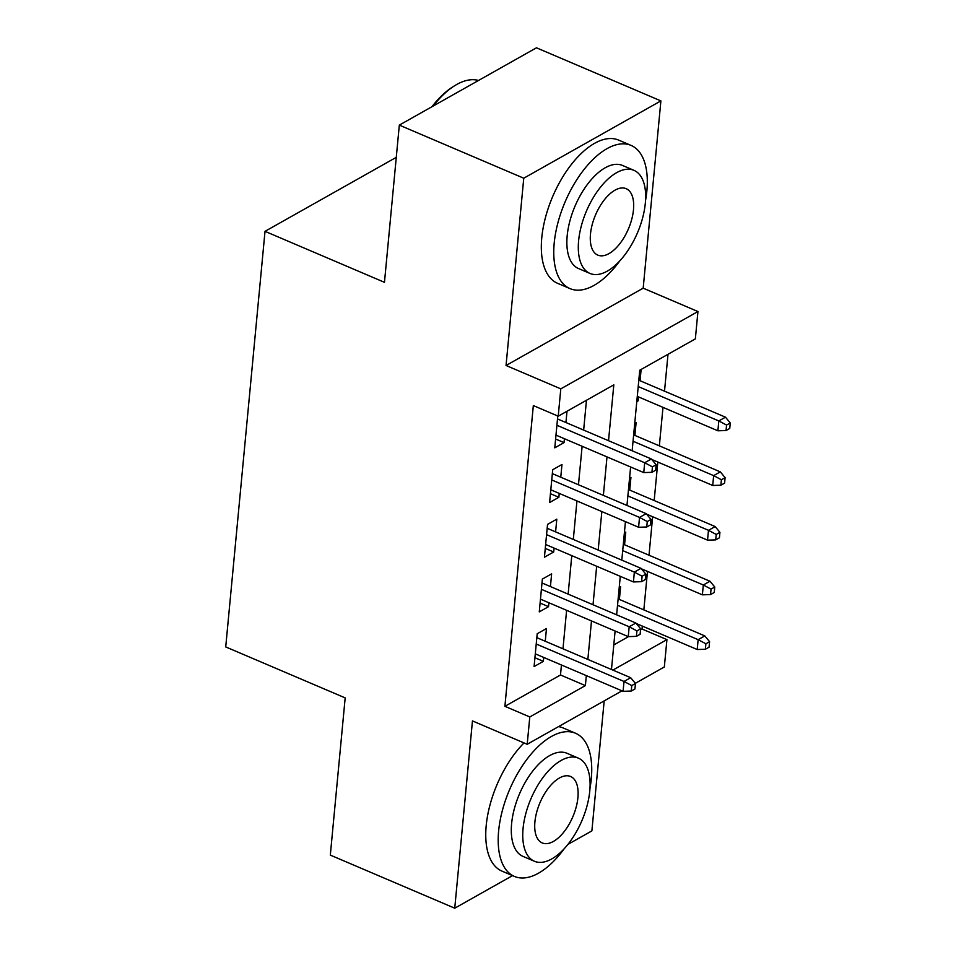<?xml version="1.0" encoding="UTF-8"?>
<svg xmlns="http://www.w3.org/2000/svg" width="956" height="956" viewBox="0 0 956 956"><rect width="100%" height="100%" fill="white"/><g stroke="black" fill="none" stroke-linecap="round" stroke-linejoin="round"><path stroke-width="1.43" d="M640.532 629.861L642.038 629.012L666.93 639.624L664.336 666.965L635.334 683.325M567.924 844.399L591.884 830.884L604.18 700.891M621.998 690.841L527.198 744.282L472.455 720.92L454.745 908.2L330.322 855.106L345.176 697.892L225.724 646.925L265.015 231.34L384.467 282.319L399.321 125.117L536.459 47.8L660.895 100.894L523.757 178.21L506.047 365.491L560.802 388.853L697.94 311.536L695.359 338.878L639.755 370.223L632.143 450.778M506.047 365.491L643.185 288.174L660.895 100.894M643.185 288.174L697.94 311.536M642.038 629.012L642.312 626.084M643.842 609.892L647.487 571.413M649.016 555.209L652.649 516.73M654.179 500.538L657.824 462.047M659.353 445.855L662.986 407.364M664.516 391.171L668.005 354.294M454.745 908.2L512.535 875.624M399.321 125.117L523.757 178.21M545.267 641.249L546.462 628.534L537.2 633.756L534.093 666.559L543.366 661.337L543.737 657.441M550.429 586.566L551.636 573.851L542.363 579.073L539.268 611.888L548.529 606.666L548.899 602.758M555.603 531.883L556.798 519.168L547.537 524.39L544.43 557.205L553.703 551.982L554.074 548.087M560.766 477.211L561.973 464.485L552.711 469.719L549.604 502.521L558.866 497.299L559.236 493.404M636.911 400.289L638.166 400.827L638.536 396.931M640.066 380.739L641.129 369.446M634.904 435.422L636.098 422.695L634.724 423.472M629.729 490.093L630.936 477.379L629.55 478.155M624.567 544.777L625.762 532.062L624.388 532.839M613.788 644.93L628.546 636.612M636.792 401.604L638.166 400.827M619.213 587.522L620.599 586.745L619.392 599.46M608.53 440.704L613.812 384.85L558.22 416.195L533.329 405.571L504.899 706.317L560.503 674.984L561.435 665.006M562.976 648.801L566.609 610.322M568.139 594.13L571.784 555.639M573.313 539.447L576.946 500.956M578.476 484.764L582.12 446.273M583.65 430.08L586.47 400.265M557.778 416.003L554.779 447.838L564.04 442.616L564.41 438.72M565.94 422.528L567.004 411.235M396.274 157.346L265.015 231.34M527.198 744.282L529.791 716.94L585.383 685.595L586.327 675.617M504.899 706.317L529.791 716.94M558.22 416.195L560.802 388.853M612.868 670.096L666.93 639.624M630.613 466.97L626.969 505.461M625.439 521.653L621.806 560.144M620.277 576.337L616.632 614.816M615.102 631.02L611.47 669.499M587.856 659.425L591.489 620.934M593.031 604.742L596.663 566.263M598.193 550.059L601.838 511.58M603.367 495.387L607 456.896M560.503 674.984L585.383 685.595M555.603 439.019L564.04 442.616M550.441 493.702L558.866 497.299M545.267 548.385L553.703 551.982M540.104 603.057L548.529 606.666M534.93 657.74L543.366 661.337M652.434 466.851L651.92 472.324L655.625 470.233L656.139 464.759L652.434 466.851L644.691 462.74L643.758 472.587L555.974 435.123M556.906 425.277L644.691 462.74L651.359 458.976L557.503 418.931M656.139 464.759L651.359 458.976M643.758 472.587L651.92 472.324M726.046 430.535L729.751 428.443L730.276 422.97L726.56 425.062L726.046 430.535L717.884 430.798L718.816 420.951L725.485 417.186L638.811 380.201M726.56 425.062L718.816 420.951L638.214 386.559M717.884 430.798L637.282 396.393M725.485 417.186L730.276 422.97M431.957 106.713A75.966 37.595 -66.9 0 1 453.562 86.387L455.164 85.407A77.842 38.515 113.1 0 0 433.211 106.008M478.502 80.471A77.842 38.515 113.1 0 0 455.164 85.407M645.539 200.521A77.842 38.515 113.1 0 0 646.865 190.889A77.842 38.515 113.1 0 0 631.091 145.42A77.842 38.515 113.1 0 0 584.044 169.487A77.842 38.515 113.1 0 0 554.205 243.123A77.842 38.515 113.1 0 0 569.979 288.604A77.842 38.515 113.1 0 0 619.775 260.904M631.091 145.42L618.64 140.102A77.842 38.515 113.1 0 0 571.604 164.169A77.842 38.515 113.1 0 0 541.765 237.817A77.842 38.515 113.1 0 0 557.539 283.287L569.979 288.604M589.983 273.44L578.535 268.552A56.046 27.736 -66.9 0 1 567.183 235.809A56.046 27.736 -66.9 0 1 588.657 182.787A56.046 27.736 -66.9 0 1 622.535 165.46L633.983 170.347A56.046 27.736 113.1 0 0 600.105 187.675A56.046 27.736 113.1 0 0 578.619 240.697A56.046 27.736 113.1 0 0 589.983 273.44A56.046 27.736 113.1 0 0 623.862 256.112A56.046 27.736 113.1 0 0 645.336 203.09A56.046 27.736 113.1 0 0 633.983 170.347M590.485 234.017A36.113 17.865 113.1 0 0 597.811 255.109A36.113 17.865 113.1 0 0 619.631 243.947A36.113 17.865 113.1 0 0 633.481 209.77A36.113 17.865 113.1 0 0 626.156 188.679A36.113 17.865 113.1 0 0 604.335 199.84A36.113 17.865 113.1 0 0 590.485 234.017M589.971 788.353A77.842 38.515 113.1 0 0 591.298 778.71A77.842 38.515 113.1 0 0 575.524 733.24A77.842 38.515 113.1 0 0 528.477 757.307A77.842 38.515 113.1 0 0 498.638 830.955A77.842 38.515 113.1 0 0 514.424 876.425A77.842 38.515 113.1 0 0 564.207 848.725M575.524 733.24L563.072 727.922A77.842 38.515 113.1 0 0 558.531 726.62M524.019 742.92A77.842 38.515 113.1 0 0 486.198 825.637A77.842 38.515 113.1 0 0 501.972 871.119L514.424 876.425M534.416 861.26L522.968 856.373A56.046 27.736 -66.9 0 1 511.615 823.642A56.046 27.736 -66.9 0 1 533.101 770.608A56.046 27.736 -66.9 0 1 566.968 753.28L578.416 758.168A56.046 27.736 113.1 0 0 544.538 775.495A56.046 27.736 113.1 0 0 523.063 828.517A56.046 27.736 113.1 0 0 534.416 861.26A56.046 27.736 113.1 0 0 568.294 843.933A56.046 27.736 113.1 0 0 589.78 790.911A56.046 27.736 113.1 0 0 578.416 758.168M534.918 821.837A36.113 17.865 113.1 0 0 542.243 842.929A36.113 17.865 113.1 0 0 564.064 831.768A36.113 17.865 113.1 0 0 577.914 797.603A36.113 17.865 113.1 0 0 570.589 776.499A36.113 17.865 113.1 0 0 548.768 787.66A36.113 17.865 113.1 0 0 534.918 821.837M647.272 521.534L646.746 526.995L650.45 524.916L650.976 519.443L647.272 521.534L639.516 517.423L638.596 527.258L550.811 489.807M551.743 479.96L639.516 517.423L646.196 513.659L552.341 473.614M650.976 519.443L646.196 513.659M638.596 527.258L646.746 526.995M642.097 576.217L641.584 581.678L645.288 579.587L645.802 574.126L642.097 576.217L634.354 572.106L633.422 581.941L545.637 544.49M546.569 534.643L634.354 572.106L641.022 568.342L547.167 528.286M645.802 574.126L641.022 568.342M633.422 581.941L641.584 581.678M636.935 630.9L636.409 636.361L640.114 634.27L640.64 628.809L636.935 630.9L629.179 626.778L628.247 636.624L540.475 599.161M541.395 589.326L629.179 626.778L635.86 623.025L542.004 582.969M640.64 628.809L635.86 623.025M628.247 636.624L636.409 636.361M631.761 685.572L631.247 691.045L634.951 688.953L635.465 683.492L631.761 685.572L624.017 681.461L623.085 691.308L535.3 653.844M536.232 644.009L624.017 681.461L630.685 677.696L536.83 637.652M635.465 683.492L630.685 677.696M623.085 691.308L631.247 691.045M720.884 485.206L724.588 483.127L725.102 477.653L721.398 479.745L720.884 485.206L712.722 485.469L713.654 475.634L720.322 471.87L633.649 434.884M721.398 479.745L713.654 475.634L633.039 441.23M712.722 485.469L651.765 459.466M720.322 471.87L725.102 477.653M715.709 539.889L719.414 537.798L719.928 532.337L716.223 534.428L715.709 539.889L707.548 540.152L708.48 530.317L715.148 526.553L628.474 489.568M716.223 534.428L708.48 530.317L627.877 495.913M707.548 540.152L646.591 514.137M715.148 526.553L719.928 532.337M710.535 594.572L714.252 592.481L714.765 587.02L711.061 589.111L710.535 594.572L702.385 594.835L703.317 584.988L709.985 581.236L623.312 544.251M711.061 589.111L703.317 584.988L622.703 550.596M702.385 594.835L641.428 568.82M709.985 581.236L714.765 587.02M705.373 649.255L709.077 647.164L709.591 641.691L705.887 643.782L705.373 649.255L697.211 649.518L698.143 639.672L704.811 635.907L618.138 598.922M705.887 643.782L698.143 639.672L617.54 605.279M697.211 649.518L636.254 623.503M704.811 635.907L709.591 641.691"/></g></svg>
